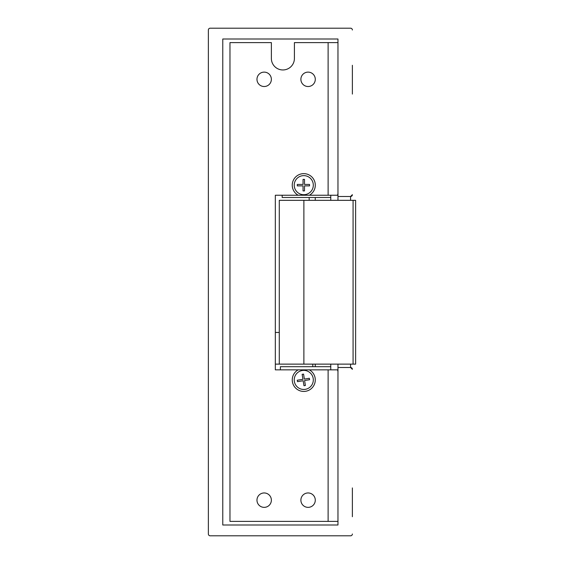 <?xml version="1.0" encoding="UTF-8"?>
<svg xmlns="http://www.w3.org/2000/svg" width="564" height="564" viewBox="0 0 564 564"><rect width="100%" height="100%" fill="white"/><g stroke="black" fill="none" stroke-linecap="round" stroke-linejoin="round"><path stroke-width="0.85" d="M312.773 364.125L312.773 366.692M280.371 369.843L280.371 366.692L330.772 366.692L330.772 364.125M309.171 197.492L309.171 200.326M330.772 200.326L330.772 197.492L282.169 197.492L282.169 195.243M315.262 366.692L315.262 364.125M315.262 200.326L315.262 197.492M330.772 369.843L330.772 366.692M330.772 197.492L330.772 195.243M303.77 194.7A9.539 9.539 0 0 1 294.232 185.161A9.539 9.539 0 0 1 303.77 175.623A9.539 9.539 0 0 1 313.309 185.161A9.539 9.539 0 0 1 303.77 194.7M309.53 184.435L309.53 185.88L304.497 185.88L304.497 190.921L303.051 190.921L303.051 185.88L297.291 185.88L297.291 184.435L303.051 184.435L303.051 179.394L304.497 179.394L304.497 184.435L309.53 184.435M256.972 500.162A7.198 7.198 0 0 1 264.171 492.957A7.198 7.198 0 0 1 271.369 500.162A7.198 7.198 0 0 1 264.171 507.36A7.198 7.198 0 0 1 256.972 500.162M300.887 500.162A7.198 7.198 0 0 1 308.092 492.957A7.198 7.198 0 0 1 315.29 500.162A7.198 7.198 0 0 1 308.092 507.36A7.198 7.198 0 0 1 300.887 500.162M300.887 79.32A7.198 7.198 0 0 1 308.092 72.121A7.198 7.198 0 0 1 315.29 79.32A7.198 7.198 0 0 1 308.092 86.518A7.198 7.198 0 0 1 300.887 79.32M256.972 79.32A7.198 7.198 0 0 1 264.171 72.121A7.198 7.198 0 0 1 271.369 79.32A7.198 7.198 0 0 1 264.171 86.518A7.198 7.198 0 0 1 256.972 79.32M337.97 371.584L337.603 369.843L309.347 369.843A11.52 11.52 0 0 1 303.77 391.437A11.52 11.52 0 0 1 298.194 369.843L275.331 369.843L275.331 195.243L298.194 195.243A11.52 11.52 0 0 1 303.77 173.642A11.52 11.52 0 0 1 309.347 195.243L337.603 195.243L337.97 193.494M309.347 369.843L298.194 369.843M337.97 42.603L294.408 42.603L294.408 58.437A11.52 11.52 0 0 1 282.888 69.957A11.52 11.52 0 0 1 271.369 58.437L271.369 42.603L229.971 42.603L229.971 521.397L337.97 521.397M298.194 195.243L309.347 195.243M337.603 369.843L337.97 369.843L337.603 369.843M337.97 195.243L337.603 195.243M352.373 94.082L352.373 65.283M352.373 516.723L352.373 487.923M352.373 29.998A1.798 1.798 0 0 0 350.568 28.2L210.168 28.2A1.798 1.798 0 0 0 208.37 29.998L208.37 534.002A1.798 1.798 0 0 0 210.168 535.8L350.568 535.8A1.798 1.798 0 0 0 352.373 534.002M350.568 364.125L350.568 367.502A1.798 1.798 0 0 1 352.373 369.3L350.568 367.502L337.97 367.502L337.97 364.125M350.568 200.326L350.568 196.498L352.373 194.7A1.798 1.798 0 0 1 350.568 196.498L337.97 196.498L337.97 39.001L222.773 39.001L222.773 524.999L337.97 524.999L337.97 367.502M337.97 200.326L337.97 196.498M355.623 200.326L355.63 364.125L353.078 364.125L353.078 200.326L355.623 200.326M275.331 364.125L279.279 364.125L279.279 200.326L353.078 200.326M279.279 364.125L353.078 364.125M279.279 332.45L275.331 332.45M305.279 389.336A9.539 9.539 0 0 1 294.352 381.433A9.539 9.539 0 0 1 302.255 370.499A9.539 9.539 0 0 1 313.189 378.409A9.539 9.539 0 0 1 305.279 389.336M309.347 378.289L309.573 379.72L304.595 380.517L305.399 385.494L303.975 385.72L303.171 380.742L297.489 381.659L297.263 380.235L302.946 379.318L302.142 374.341L303.573 374.115L304.37 379.093L309.347 378.289M328.121 195.243L328.121 42.603M328.121 521.397L328.121 369.843M303.883 364.125L303.883 200.326"/></g></svg>
